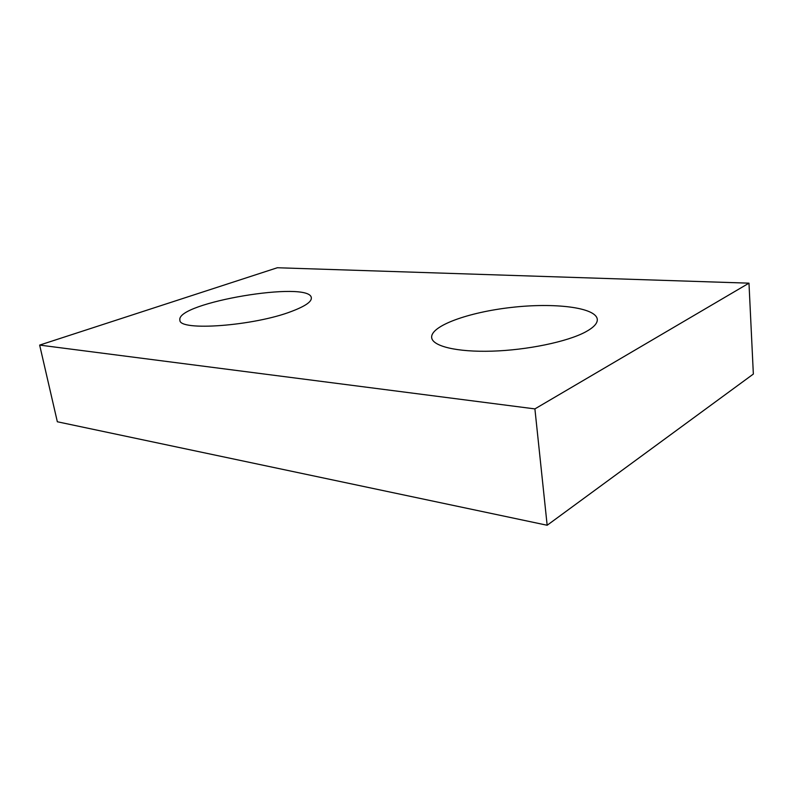 <?xml version="1.0" encoding="UTF-8"?>
<svg xmlns="http://www.w3.org/2000/svg" width="793" height="793" viewBox="0 0 793 793"><rect width="100%" height="100%" fill="white"/><g stroke="black" fill="none" stroke-linecap="round" stroke-linejoin="round"><path stroke-width="1.19" d="M748.979 283.16L277.322 267.747L39.65 345.094L534.898 408.901L748.979 283.16L753.35 374.058L547.16 525.253L534.898 408.901M547.16 525.253L57.344 421.767L39.65 345.094M291.804 311.302C254.275 325.982 178.484 331.524 179.902 320.075C175.62 302.688 310.39 280.197 311.332 297.851C311.738 301.707 305.236 306.187 291.804 311.302M585.403 332.019C567.134 341.813 527.018 350.129 491.908 351.16C456.728 352.231 432.542 346.174 431.67 337.63C430.371 325.893 468.554 312.204 511.366 307.436C554.119 302.49 595.999 307.317 597.288 319.331C597.605 323.336 593.65 327.559 585.403 332.019"/></g></svg>
